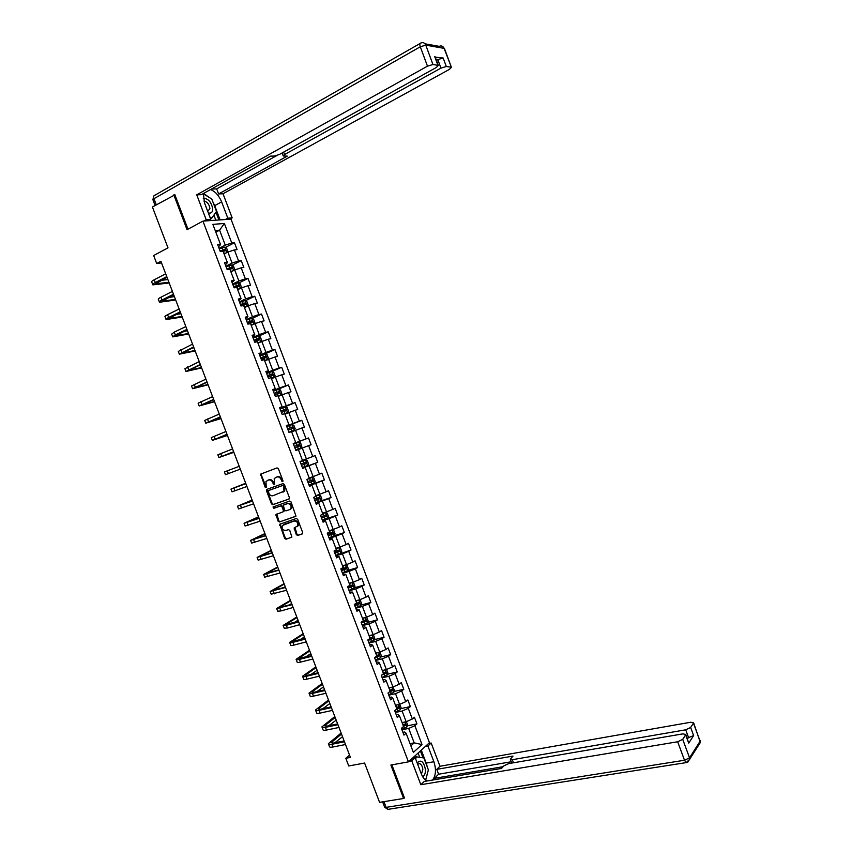 <?xml version="1.0" encoding="UTF-8"?>
<svg xmlns="http://www.w3.org/2000/svg" width="852" height="852" viewBox="0 0 852 852"><rect width="100%" height="100%" fill="white"/><g stroke="black" fill="none" stroke-linecap="round" stroke-linejoin="round"><path stroke-width="1.28" d="M282.598 481.657L282.928 480.645L278.37 468.685L277.049 467.897L260.648 474.117L265.089 487.078L266.271 487.408L265.952 481.529L268.54 480.017C270.34 479.612 271.745 480.453 272.747 482.562L273.332 484.106L274.536 484.426L274.206 478.547L276.836 477.003C278.657 476.587 280.074 477.44 281.075 479.548L282.598 481.657M296.294 534.63L297.625 535.461L302.204 533.97L302.684 532.553L297.646 519.315L296.315 518.495L279.722 524.278L284.664 538.421L285.984 539.241L291.885 537.09L289.776 530.434L288.455 529.614L285.74 530.508C282.811 530.338 281.671 528.677 282.332 525.514L294.121 520.998C297.071 521.136 298.221 522.798 297.593 525.982L294.174 527.952L296.294 534.63L298.296 535.12L302.535 533.746M174.894 194.852L152.412 207.004L168.004 247.857L153.658 255.525L156.704 263.492L160.9 261.276L350.428 757.407L345.805 758.28L348.745 765.969L364.592 763.041L379.587 802.35L403.592 798.484L404.38 797.717M173.819 194.895L187.057 229.689L202.946 221.115L408.438 761.858L390.866 765.043L403.592 798.484M288.924 499.091L289.403 497.653L284.344 484.383L283.024 483.585L266.953 489.346L266.495 490.773L271.5 503.894L272.81 504.703L289.03 499.038M291.001 501.86L296.006 516.163L279.403 521.978L278.082 521.168L275.995 514.491L282.917 511.924L283.397 510.497L281.969 506.759L280.649 505.95L273.875 508.293L273.002 506.972L289.669 501.051L291.001 501.86M202.946 221.115L230.999 219.102L429.461 742.699L408.438 761.858M407.299 725.819L416.926 723.891L414.413 717.246L412.336 719.013L408.289 708.332L410.376 706.596L407.852 699.939L405.754 701.665L401.697 690.972L403.805 689.289L401.281 682.622L399.162 684.284L395.104 673.591L397.234 671.962L394.71 665.284L392.57 666.892L388.501 656.178L390.653 654.613L388.129 647.925L385.956 649.48L381.888 638.755L384.071 637.232L381.536 630.544L379.342 632.046L375.274 621.31L377.468 619.841L374.933 613.142L372.729 614.59L368.65 603.834L370.865 602.428L368.33 595.718L366.094 597.114L362.015 586.346L364.262 584.994L361.717 578.274L359.459 579.616L355.369 568.838L357.638 567.528L355.092 560.808L352.813 562.096L348.713 551.297L351.013 550.051L348.457 543.331L346.157 544.556L342.057 533.746L344.368 532.553L341.822 525.822L339.49 526.983L335.39 516.174L337.722 515.034L335.166 508.293L332.823 509.4L328.712 498.569L331.077 497.493L328.51 490.741L326.146 491.796L322.035 480.954L324.41 479.921L321.854 473.169L319.457 474.17L315.346 463.307L317.743 462.338L315.176 455.575L312.769 456.523L308.637 445.649L311.065 444.733L308.499 437.96L306.06 438.844L301.938 427.96L304.388 427.108L301.81 420.324L299.35 421.154L295.218 410.259L297.689 409.45L295.112 402.655L292.63 403.443L288.487 392.527L290.99 391.782L288.413 384.976L285.899 385.7L281.756 374.784L284.28 374.092L281.692 367.276L279.168 367.947L275.015 357.009L277.56 356.37L274.972 349.554L272.427 350.172L268.274 339.213L270.829 338.638L268.242 331.811L265.675 332.365L261.511 321.396L264.099 320.874L261.511 314.047L258.912 314.537L254.748 303.557L257.357 303.099L254.759 296.251L252.139 296.698L247.975 285.697L250.605 285.292L248.007 278.444L245.365 278.828L241.191 267.816L243.842 267.475L241.244 260.605L238.581 260.936L234.396 249.913L237.08 249.625L234.47 242.756L231.787 243.022L224.364 223.48L212.862 224.364L220.391 244.173L217.611 244.449L220.263 251.457L223.043 251.159L227.282 262.32L224.523 262.661L227.186 269.658L232.159 268.614L231.712 267.23L226.888 268.87M416.926 723.891L414.86 725.68L422.017 744.552L413.369 752.38L406.106 733.252L403.976 735.106L401.398 728.332L403.539 726.5L399.439 715.691L397.277 717.48L394.7 710.696L396.872 708.917L392.761 698.097L390.578 699.833L387.99 693.038L390.184 691.323L386.073 680.482L383.858 682.164L381.281 675.359L383.496 673.698L379.374 662.845L377.148 664.475L374.56 657.669L376.797 656.061L372.665 645.188L370.418 646.764L367.83 639.948L370.087 638.393L365.955 627.509L363.676 629.032L361.088 622.205L363.367 620.703L359.235 609.808L356.935 611.267L354.336 604.441L356.647 603.003L352.504 592.087L350.183 593.493L347.584 586.645L349.916 585.271L345.763 574.344L343.42 575.696L340.821 568.838L343.175 567.517L339.021 556.58L336.647 557.868L334.048 551.01L336.423 549.742L332.269 538.794L329.873 540.019L327.264 533.15L329.66 531.946L325.507 520.987L323.089 522.159L320.48 515.279L322.897 514.129L318.733 503.149L316.294 504.267L313.674 497.376L316.124 496.29L311.949 485.299L309.489 486.354L306.869 479.463L309.34 478.419L305.165 467.418L302.673 468.419L300.053 461.518L302.545 460.538L298.37 449.515L295.857 450.463L298.37 449.515M229.933 269.296L234.172 280.457L231.435 280.851L234.087 287.848L236.813 287.422L241.041 298.562L238.336 299.02L240.988 306.006L243.683 305.527L247.911 316.656L245.227 317.168L247.879 324.143L250.552 323.6L254.769 334.719L252.107 335.294L254.759 342.259L257.41 341.663L261.628 352.76L258.987 353.388L261.628 360.343L264.258 359.693L268.465 370.78L265.856 371.472L268.486 378.416L271.096 377.702L275.303 388.778L272.715 389.524L275.345 396.457L277.922 395.69L282.129 406.745L279.562 407.554L282.193 414.487L284.749 413.657L288.945 424.701L286.4 425.563L289.03 432.486L291.565 431.602L295.75 442.635L293.226 443.551L295.857 450.463L311.065 444.733M395.371 712.474L402.112 711.058L406.17 721.75L402.059 722.581M396.286 714.881L397.916 714.54L399.439 715.691M406.17 721.75L412.336 719.013M402.112 711.058L408.289 708.332M388.8 695.157L395.52 693.677L399.577 704.38L395.477 705.254M389.652 697.405L391.27 697.043L392.761 698.097M399.577 704.38L405.754 701.665M395.52 693.677L401.697 690.972M382.207 677.809L388.906 676.264L392.974 686.978L388.885 687.905M383.006 679.907L384.614 679.534L386.073 680.482M392.974 686.978L399.162 684.284M388.906 676.264L395.104 673.591M375.615 660.449L382.292 658.841L386.371 669.566L382.292 670.524M376.35 662.387L377.958 661.993L379.374 662.845M386.371 669.566L392.57 666.892M382.292 658.841L388.501 656.178M369.012 643.068L375.668 641.396L379.747 652.131L375.679 653.133M369.683 644.847L371.291 644.442L372.665 645.188M379.747 652.131L385.956 649.48M375.668 641.396L381.888 638.755M362.398 625.666L369.044 623.92L373.123 634.676L369.065 635.709M363.016 627.274L364.613 626.859L365.955 627.509M373.123 634.676L379.342 632.046M369.044 623.92L375.274 621.31M355.785 608.243L362.398 606.432L366.488 617.199L362.451 618.275M356.338 609.691L359.235 609.808M366.488 617.199L372.729 614.59M362.398 606.432L368.65 603.834M349.16 590.798L355.753 588.913L359.842 599.702L355.817 600.82M349.65 592.087L352.504 592.087M359.842 599.702L366.094 597.114M355.753 588.913L362.015 586.346M342.525 573.321L349.096 571.383L353.197 582.172L349.182 583.332M342.951 574.461L345.763 574.344M353.197 582.172L359.459 579.616M349.096 571.383L355.369 568.838M335.88 555.834L342.44 553.832L346.54 564.631L342.536 565.834M336.252 556.814L339.021 556.58M346.54 564.631L352.813 562.096M342.44 553.832L348.713 551.297M329.234 538.326L335.763 536.249L339.873 547.069L335.88 548.315M329.543 539.146L332.269 538.794M339.873 547.069L346.157 544.556M335.763 536.249L342.057 533.746M322.567 520.796L329.085 518.655L333.196 529.486L329.213 530.764M322.823 521.445L325.507 520.987M333.196 529.486L339.49 526.983M329.085 518.655L335.39 516.174M315.9 503.244L322.397 501.029L326.508 511.882L322.546 513.202M316.092 503.734L318.733 503.149M326.508 511.882L332.823 509.4M322.397 501.029L328.712 498.569M309.223 485.672L315.698 483.393L319.82 494.245L315.868 495.608M309.351 486.002L311.949 485.299M319.82 494.245L326.146 491.796M315.698 483.393L322.035 480.954M302.545 468.067L308.999 465.724L313.121 476.598L309.18 478.004M302.609 468.238L305.165 467.418M313.121 476.598L319.457 474.17M308.999 465.724L315.346 463.307M295.857 450.452L302.279 448.035L306.411 458.93L302.481 460.368M306.411 458.93L312.769 456.523M302.279 448.035L308.637 445.649M291.65 431.847L295.559 430.335L299.702 441.229L293.28 443.668M293.258 443.615L295.75 442.635M299.702 441.229L306.06 438.844M295.559 430.335L301.938 427.96M284.941 414.157L288.828 412.602L292.971 423.519L286.57 426.021M286.485 425.808L288.945 424.701M292.971 423.519L299.35 421.154M288.828 412.602L295.218 410.259M278.21 396.446L282.097 394.849L286.24 405.776L279.861 408.353M279.712 407.97L282.129 406.745M286.24 405.776L292.63 403.443M282.097 394.849L288.487 392.527M271.479 378.714L275.345 377.085L279.499 388.022L273.141 390.663M272.938 390.12L275.303 388.778M279.499 388.022L285.899 385.7M275.345 377.085L281.756 374.784M264.738 360.96L268.593 359.288L272.747 370.237L266.42 372.952M266.144 372.239L268.465 370.78M272.747 370.237L279.168 367.947M268.593 359.288L275.015 357.009M257.986 343.186L261.83 341.471L265.994 352.44L259.679 355.22M259.349 354.336L261.628 352.76M265.994 352.44L272.427 350.172M261.83 341.471L268.274 339.213M251.233 325.389L255.057 323.632L259.232 334.612L252.938 337.456M252.543 336.423L254.769 334.719M259.232 334.612L265.675 332.365M255.057 323.632L261.511 321.396M244.471 307.572L248.283 305.772L252.458 316.763L246.185 319.681M245.727 318.478L247.911 316.656M252.458 316.763L258.912 314.537M248.283 305.772L254.748 303.557M237.687 289.733L241.489 287.891L245.674 298.892L239.423 301.885M238.901 300.511L241.041 298.562M245.674 298.892L252.139 296.698M241.489 287.891L247.975 285.697M230.913 271.873L234.694 269.977L238.88 281L232.649 284.057M232.064 282.523L234.172 280.457M238.88 281L245.365 278.828M234.694 269.977L241.191 267.816M224.119 253.992L227.889 252.054L232.085 263.087L225.876 266.218M225.226 264.514L226.717 263.758L227.282 262.32M232.085 263.087L238.581 260.936M227.889 252.054L234.396 249.913M215.833 232.181L219.592 230.189L225.269 245.152L219.092 248.347M218.378 246.484L219.869 245.706L220.391 244.173M225.269 245.152L231.787 243.022M215.215 230.562L219.592 230.189L224.364 223.48M349.565 755.16L345.805 758.28M156.704 263.492L161.539 262.938M410.057 743.668L414.189 742.88L408.704 728.428L401.942 729.77M410.888 745.83L414.189 742.88L422.017 744.552M402.921 732.337L404.551 732.006L406.106 733.252M408.704 728.428L414.86 725.68M225.375 247.442L234.47 242.756M232.053 265.228L241.244 260.605M238.709 283.002L248.007 278.444M245.355 300.745L254.759 296.251M251.979 318.467L261.511 314.047M258.593 336.178L268.242 331.811M265.068 353.91L274.972 349.554M270.712 371.973L281.692 367.276M274.248 390.866L288.413 384.976M280.01 408.758L295.112 402.655M286.655 426.256L301.81 420.324M293.301 443.732L308.499 437.96M302.481 467.897L317.743 462.338M309.095 485.32L324.41 479.921M315.709 502.733L331.077 497.493M325.815 518.964L337.722 515.034M333.888 535.897L344.368 532.553M335.688 555.323L351.013 550.051M347.627 570.499L357.638 567.528M354.304 587.827L364.262 584.994M360.971 605.144L370.865 602.428M367.617 622.439L377.468 619.841M374.262 639.714L384.071 637.232M380.887 656.977L390.653 654.613M387.511 674.22L397.234 671.962M394.114 691.441L403.805 689.289M400.717 708.64L410.376 706.596M282.907 481.369L281.778 479.271C280.766 477.152 279.36 476.3 277.539 476.715L276.836 477.003M276.048 477.269L277.539 476.715M267.773 480.283L269.243 479.74C271.053 479.325 272.448 480.177 273.449 482.275L274.568 484.373M261.617 473.595L261.287 474.969L266.314 487.333M267.453 489.165L267.198 490.486L272.203 503.596L273.513 504.395L289.179 498.942M283.556 486.077L282.63 485.512L268.518 490.56L268.817 493.17C269.807 495.268 271.213 496.12 273.013 495.726L283.993 491.21L283.556 486.077L284.259 485.778L282.63 485.512M269.179 490.283L283.322 485.225M282.939 492.2L284.696 490.912L284.877 487.408L284.174 487.706M284.259 485.778L284.877 487.408M295.868 516.355L279.403 521.978M276.836 514.001L278.785 520.849L280.095 521.658M283.045 511.871L284.089 510.188L282.662 506.45L281.341 505.651L273.875 508.293M273.78 506.567L274.578 507.984M289.733 509.592L290.883 508.623C291.565 505.406 290.415 503.734 287.443 503.596L283.269 505.247L284.643 510.071L285.974 510.88L289.733 509.592M290.074 509.443L291.576 508.314C292.247 505.108 291.107 503.425 288.136 503.298L287.443 503.596M284.27 504.64L288.136 503.298M294.984 527.463L296.975 534.3M297.092 526.664L298.275 525.652C298.903 522.478 297.753 520.817 294.813 520.678L294.121 520.998M283.759 524.427L294.813 520.678M280.532 523.788L280.372 525.013L285.356 538.091L286.666 538.911L291.778 537.25M227.196 252.416L227.921 251.51L226.611 248.081L224.747 247.112L219.273 248.827M224.864 253.608L224.076 253.885M226.153 252.948L223.98 253.619M223.149 251.446L225.375 250.754L224.928 249.37L220.093 250.999M220.199 251.265L223.682 250.009L224.566 250.712M152.689 284.483L151.773 282.097C151.241 281.692 152.061 280.915 154.223 279.765L165.693 273.812M169.197 282.981L152.838 284.877C152.306 284.483 153.126 283.705 155.298 282.566L166.768 276.634M167.013 277.262L155.618 283.844L168.92 282.257M160.826 280.457L167.876 279.52M208.303 212.915C211.083 213.628 212.563 212.372 212.755 209.145C211.434 202.052 208.271 198.441 203.277 198.303M207.718 211.349L209.922 208.602C209.326 204.48 207.43 201.967 204.256 201.061L203.884 201.072M203.351 193.798L211.797 199.059L216.493 211.445L211.786 218.123L209.837 216.94M210.54 218.794L211.786 218.123M422.677 776.694C424.637 775.661 425.553 773.254 425.414 769.462C423.636 761.368 420.888 759.185 417.171 762.934M421.431 774.138L422.837 769.462C422.454 766.278 421.357 764.329 419.525 763.616L417.672 764.265M415.691 759.057L416.319 756.821L423.859 757.95L428.375 769.867L425.606 780.219M413.38 757.353L416.319 756.821M208.293 220.732L210.774 219.401L206.184 219.72L196.737 194.842L427.48 66.168L420.302 46.775L153.967 198.697L156.289 204.81M210.774 219.401L204.448 202.755L203.415 193.51M212.83 201.764L214.704 205.651L221.626 201.881C218.964 195.545 215.258 191.444 210.497 189.581M221.626 201.881L227.814 218.197L232.17 217.888L223.022 193.755L218.613 193.936L287.273 156.129L283.247 155.991L284.568 154.521L440.953 68.117L437.811 59.619L443.157 58L435.244 57.137M211.424 189.059L216.696 188.878L218.613 193.936M223.022 193.755L449.494 69.342L451.4 67.308L444.105 48.372L425.787 45.135L432.954 64.518L438.29 65.38L436.394 67.457L279.36 154.489L274.248 156.086L270.734 156.076L201.37 194.65L196.737 194.842M203.703 221.062L206.184 219.72M229.71 219.198L232.17 217.888M225.354 219.507L227.814 218.197M451.059 67.191L446.299 66.488L440.953 68.117M432.954 64.518L427.48 66.168M174.085 194.884L174.766 194.501L187.972 229.199M436.437 60.386L437.811 59.619M216.696 188.878L276.666 155.628M210.039 197.962L203.564 193.436M214.704 205.651L220.104 219.891M218.911 219.976L215.961 212.201M215.833 220.189L213.905 215.109M425.286 746.501L427.917 746.011L431.176 743.029L439.983 766.257L690.802 722.23L693.624 722.847L690.642 727.47L693.634 735.564L687.181 738.183M427.917 746.011L433.881 761.72C436.341 769.452 435.894 775.565 432.528 780.07M409.067 761.294L411.74 760.804L415.169 757.673L421.25 773.691C422.688 777.333 424.552 779.782 426.852 781.028M411.74 760.804L420.835 784.724L424.211 781.465L501.498 768.429L503.947 765.81L508.708 763.594L682.984 733.86L685.828 734.53L688.704 743.136L693.634 735.564M434.882 779.665L434.382 778.345L438.61 774.212L436.767 769.356L439.983 766.257M428.556 743.519L431.176 743.029M412.506 758.163L415.169 757.673M420.835 784.724L677.659 741.762L682.718 739.355L685.828 734.53M688.704 737.928L685.7 729.813L512.329 759.696L510.305 759.217L513.01 756.075L436.767 769.356M685.7 729.813L690.642 727.47M403.933 798.154L404.508 798.058L391.867 764.862M503.117 766.693L434.382 778.345M511.275 761.763L438.61 774.212M421.293 750.143L426.202 763.094L433.881 761.72M425.67 780.272L427.779 772.114M427.342 767.119L426.202 763.094M422.997 757.822L420.398 750.963M419.716 757.332L418.098 753.062M233.842 270.414L234.683 269.328L233.373 265.899L231.478 264.94L226.057 266.697M231.946 271.351L230.849 271.724M233.16 270.744L230.764 271.49M226.973 269.115L230.466 267.858L231.339 268.572M240.488 288.37L241.435 287.113L240.136 283.695L238.24 282.768L232.841 284.547M239.007 289.094L237.623 289.542M240.179 288.519L237.538 289.329M235.408 287.646L238.933 286.453L238.496 285.069L233.661 286.719M233.746 286.943L237.25 285.676L238.102 286.4M159.345 301.874L158.419 299.457C157.897 299.105 158.728 298.36 160.911 297.231L172.423 291.416M175.704 300L159.484 302.236C158.973 301.885 159.803 301.15 161.976 300.032L173.499 294.238M173.712 294.813L162.263 301.203L175.448 299.35M168.259 297.55L174.404 296.613M165.991 319.255L165.054 316.795C164.553 316.486 165.394 315.783 167.588 314.686L179.133 309.01M182.19 317.008L166.119 319.575C165.618 319.276 166.47 318.573 168.653 317.487L180.209 311.821M180.411 312.333L168.888 318.541L181.966 316.411M175.863 314.558L180.922 313.685M244.375 307.338L247.165 306.283L248.177 304.888L246.878 301.47L245.003 300.575L239.614 302.385M247.165 306.283L244.3 307.157M240.956 305.921L245.695 304.26L245.269 302.875L240.434 304.547M240.509 304.75L244.023 303.472L244.865 304.217M251.127 325.123L253.917 324.058L254.918 322.631L253.619 319.223L251.755 318.36L246.377 320.192M253.917 324.058L251.063 324.953M247.719 323.728L252.448 322.056L252.032 320.671L247.197 322.354M247.261 322.525L250.786 321.247L251.617 322.003M257.868 342.877L260.659 341.822L261.639 340.363L260.35 336.955L258.497 336.125L253.129 337.978M260.659 341.822L257.815 342.728M254.471 341.503L259.189 339.82L258.795 338.436L253.949 340.14M254.013 340.289L257.549 339L258.348 339.778M172.626 336.604L171.678 334.122L174.255 332.12L185.843 326.572M188.686 333.984L172.743 336.891L175.32 334.911L186.918 329.383M187.099 329.841L175.512 335.858L188.484 333.462M183.681 331.46L187.44 330.736M179.261 353.942L178.302 351.418L192.552 344.112M195.161 350.949L179.357 354.187L193.617 346.924M193.777 347.318L182.126 353.154L194.991 350.492M191.828 348.223L193.947 347.765M185.885 371.248L184.905 368.703L199.24 361.631M201.636 367.894L185.97 371.472L200.316 364.432M200.444 364.784L188.739 370.428L201.487 367.5M264.599 360.609L267.39 359.555L268.359 358.064L267.07 354.666L265.228 353.868L259.881 355.742M267.39 359.555L264.557 360.492M261.213 359.267L265.93 357.574L265.536 356.189L260.701 357.904M260.744 358.021L264.29 356.732L265.089 357.531M192.499 388.544L191.508 385.956L205.928 379.129M208.101 384.816L192.573 388.725L206.993 381.93M207.111 382.218L195.342 387.692L207.973 384.486M271.33 378.32L274.11 377.266L275.079 375.753L273.78 372.356L271.958 371.589L266.612 373.485M274.11 377.266L271.287 378.224M267.954 377.01L272.661 375.295L272.278 373.911L267.432 375.636M267.475 375.743L271.032 374.443L271.809 375.263M199.112 405.818L198.111 403.198L212.606 396.606M214.555 401.718L199.166 405.957L213.671 399.407M213.756 399.641L201.935 404.924L214.459 401.462M278.05 396.01L280.83 394.955L281.778 393.411L280.489 390.014L278.679 389.289L273.343 391.206M280.83 394.955L278.018 395.935M274.685 394.721L279.381 393.006L279.009 391.611L274.163 393.358M274.195 393.432L277.763 392.133L278.519 392.974M205.705 423.061L204.693 420.419L219.273 414.061M221.009 418.609L205.747 423.167L220.338 416.862M220.402 417.033L208.516 422.134L220.934 418.407M284.749 413.678L287.539 412.624L288.477 411.047L287.188 407.661L285.388 406.968L280.074 408.896M287.539 412.624L284.099 413.87M281.405 412.411L286.091 410.685L285.74 409.301L280.883 411.058M280.904 411.111L284.483 409.801L285.228 410.675M212.297 440.292L211.275 437.608L225.929 431.506M227.452 435.468L212.329 440.367L226.994 434.296M227.047 434.413L215.087 439.334L227.399 435.34M288.945 432.262L294.238 430.271L295.165 428.673L293.876 425.286L292.087 424.615L286.783 426.575M292.13 424.637L294.26 430.239L288.935 432.241M288.114 430.09L292.8 428.343L292.449 426.958L287.603 428.726M287.614 428.758L291.192 427.448L291.927 428.354M233.885 452.316L218.9 457.535L217.846 454.787L232.585 448.919M218.9 457.535L233.65 451.709M233.672 451.762L221.658 456.502L233.853 452.242M295.633 449.888L300.926 447.896L301.842 446.267L300.554 442.891L298.786 442.252L293.493 444.233M294.824 447.737L299.499 445.99L299.158 444.595L294.302 446.384L297.902 445.074L298.605 446.043M225.46 474.692L240.307 469.132L225.46 474.692L224.406 471.944L239.231 466.31M302.332 467.514L307.615 465.501L308.509 463.839L307.231 460.463L305.517 459.878L300.192 461.869M307.636 465.458L305.517 459.878L300.181 461.848M305.857 462.21L304.59 462.679L304.867 464.084L301.512 465.352L304.26 464.34L306.188 463.605L305.857 462.21L301.001 464.01M245.706 483.254L230.967 489.08L245.866 483.68M230.977 489.112L232.021 491.828L246.931 486.471M245.845 483.638L233.725 488.047L245.717 483.297M309.02 485.118L314.281 483.084L315.176 481.401L313.898 478.025L312.151 477.45L306.88 479.484M312.151 477.45L307.391 479.239M308.211 482.977L312.865 481.199L312.546 479.814L307.689 481.625M311.3 480.262L311.544 481.668L308.19 482.935M252.117 500.039L237.516 506.195L252.49 501.04M237.538 506.258L238.56 508.942L253.555 503.82M252.458 500.933L240.264 505.161L252.16 500.156M315.698 502.701L320.948 500.646L321.832 498.931L320.554 495.566L318.818 495.023L316.06 496.13M318.818 495.023L316.039 496.066M314.889 500.561L319.532 498.771L319.223 497.387L314.377 499.208M318.041 497.824L318.211 499.229L314.857 500.497M258.518 516.813L244.055 523.288L259.115 518.367M244.087 523.384L245.099 526.025L260.18 521.147M259.061 518.218L246.803 522.255L258.593 516.983M322.365 520.263L327.615 518.186L328.478 516.44L327.2 513.074L325.475 512.574L322.738 513.692M325.475 512.574L322.706 513.607M321.555 518.133L326.199 516.323L325.901 514.938L321.044 516.781M324.75 515.364L324.868 516.77L321.523 518.037M264.919 533.565L250.584 540.37L265.728 535.674M250.637 540.498L251.638 543.097L266.782 538.453M297.625 525.908L298.264 525.684M265.643 535.471L253.342 539.327L265.015 533.799M329.032 537.804L334.261 535.706L335.113 533.938L333.835 530.572L332.131 530.093L329.394 531.243M332.131 530.093L329.351 531.137M328.222 535.674L332.855 533.863L332.568 532.468L327.711 534.321M331.449 532.894L331.524 534.289L328.18 535.557M271.309 550.286L257.112 557.421L272.331 552.969M257.176 557.591L258.156 560.147L273.385 555.738M272.235 552.703L259.86 556.388L271.426 550.594M338.819 547.612L340.928 553.161L341.748 551.404L340.47 548.049L338.776 547.602L336.05 548.773M338.776 547.602L336.007 548.635M334.879 553.193L339.501 551.372L339.224 549.977L334.367 551.851M338.127 550.403L338.169 551.776L334.825 553.054M277.688 566.995L263.63 574.45L278.934 570.233M263.705 574.653L264.674 577.187L279.988 573.002M278.806 569.913L266.378 573.417L277.837 567.368M342.334 572.832L347.541 570.68L348.372 568.848L347.094 565.494L345.454 565.1L342.696 566.271M347.563 570.638L345.454 565.1L342.642 566.122M341.524 570.702L346.146 568.859L345.869 567.464L341.013 569.349M344.804 567.89L344.804 569.253L341.46 570.542M284.067 583.695L270.137 591.469L285.516 587.486M270.233 591.703L271.181 594.195L286.57 590.244M285.377 587.103L272.885 590.425L284.238 584.121M283.908 587.539L285.26 586.804M348.969 590.308L354.166 588.136L354.986 586.272L353.708 582.928L352.036 582.544L349.341 583.758M352.036 582.544L349.267 583.577M348.159 588.178L352.771 586.325L352.504 584.93L347.648 586.836M351.461 585.356L351.429 586.708L348.095 587.997M290.436 600.362L276.644 608.466L292.098 604.707M276.74 608.733L277.677 611.182L280.894 610.948L293.152 607.465M291.938 604.281L279.381 607.423L290.628 600.862M288.775 605.186L291.65 603.536M358.543 600.064L355.966 601.214M357.308 600.404L355.891 601.011M358.745 600L360.321 600.341L361.589 603.685L360.779 605.57L355.603 607.764M354.794 605.634L359.395 603.77L359.139 602.375L355.018 604.015M358.106 602.801L358.042 604.143L354.72 605.431M296.794 617.018L283.13 625.432L286.378 625.293L298.669 621.917M283.247 625.741L284.174 628.158L287.433 628.03L299.723 624.676M298.488 621.428L285.878 624.399L297.007 617.572M294.004 622.663L298.03 620.256M364.922 617.615L362.59 618.658M363.644 617.956L362.505 618.435M365.519 617.455L366.924 617.721L368.192 621.065L367.414 622.94L362.228 625.198M361.418 623.068L366.009 621.193L365.764 619.798L363.058 620.906M364.741 620.224L364.656 621.555L361.333 622.844M303.152 633.654L289.616 642.387C289.467 642.962 290.564 642.951 292.907 642.355L305.24 639.106M289.755 642.727L290.66 645.102C290.511 645.688 291.608 645.678 293.951 645.081L306.283 641.854M305.027 638.563L292.364 641.354L303.387 634.271M299.478 640.022L304.409 636.945M371.323 635.134L369.204 636.082M369.97 635.486L369.108 635.826M372.313 634.878L373.506 635.091L374.773 638.425L374.017 640.331L368.841 642.61M368.032 640.491L372.622 638.606L372.377 637.211L370.013 638.201M371.365 637.637L371.259 638.947L367.936 640.235M309.5 650.257L296.102 659.32C295.963 659.938 297.071 659.959 299.425 659.395L311.789 656.264M296.24 659.693L297.135 662.036C296.997 662.654 298.115 662.686 300.468 662.121L312.844 659.022M311.566 655.667L298.839 658.287L309.755 650.949M305.133 657.297L310.778 653.622M377.734 652.632L375.817 653.473M376.275 652.983L375.711 653.207M379.129 652.281L380.098 652.44L381.355 655.774L380.61 657.701L375.444 660.002M374.635 657.882L379.215 655.987L378.98 654.592L376.616 655.593M377.99 655.018L377.851 656.317L374.752 657.52M315.836 666.86L302.567 676.232C302.449 676.903 303.568 676.957 305.932 676.413L318.339 673.41M302.726 676.648L303.61 678.948C303.493 679.619 304.611 679.683 306.976 679.14L319.393 676.158M318.094 672.76L307.551 675.317L305.304 675.199L316.124 667.606M310.927 674.496L317.146 670.268M384.156 670.087L382.41 670.854M385.956 669.661L386.67 669.768L387.937 673.091L387.17 675.093L382.037 677.372M381.621 675.114L385.807 673.346L385.583 671.951L383.219 672.963M384.593 672.388L384.444 673.666L382.548 674.411M322.173 683.432L309.031 693.134C308.935 693.837 310.064 693.933 312.439 693.411L324.889 690.535M309.201 693.571L310.064 695.839C309.968 696.553 311.108 696.648 313.472 696.137L325.933 693.283M324.612 689.832L314.037 692.282L311.768 692.09L322.482 684.241M316.816 691.632L323.494 686.904M390.578 687.521L389.002 688.203M392.825 687.021L394.497 690.397L393.752 692.42L388.629 694.721M389.236 692.069L392.399 690.684L392.165 689.289L389.801 690.322M391.196 689.726L391.025 690.993L390.152 691.345M328.499 699.993L315.485 710.004C315.4 710.76 316.55 710.887 318.925 710.387L331.417 707.639M315.677 710.483L316.529 712.709C316.443 713.465 317.594 713.603 319.969 713.113L332.461 710.376M331.13 706.883L320.522 709.226L318.222 708.96L328.829 700.855M322.78 708.726L329.841 703.518M397.011 704.923L395.584 705.541M399.663 704.338L401.058 707.671L400.323 709.727L395.211 712.048M396.702 709.056L398.97 708.001L398.747 706.606L396.382 707.65M397.777 707.053L396.766 708.64M334.815 716.521L321.939 726.852C321.864 727.651 323.025 727.821 325.421 727.352L337.946 724.722M322.131 727.374L322.972 729.557C322.908 730.356 324.069 730.526 326.454 730.068L338.99 727.459M337.637 723.912L326.987 726.149L324.665 725.819L335.166 717.459M328.797 725.766L336.189 720.121M403.454 722.304L402.155 722.858M406.372 721.665L407.607 724.935L406.883 727.022L401.782 729.355M403.465 726.298L405.541 725.308L405.328 723.902L402.964 724.967M404.359 724.349L403.326 725.925M341.12 733.039L328.382 743.689C328.329 744.531 329.5 744.733 331.897 744.286L344.464 741.783M328.584 744.233L329.404 746.384C329.362 747.236 330.533 747.438 332.93 747.002L345.507 744.52M344.133 740.921L333.452 743.051L331.108 742.656L341.503 734.041M334.879 742.763L342.515 736.692M281.778 479.271L281.075 479.548M276.197 477.205L275.494 477.493M274.035 483.819L273.332 484.106M273.449 482.275L272.747 482.562M269.243 479.74L268.54 480.017M267.911 480.219L267.209 480.507M265.792 486.79L265.089 487.078M261.287 474.969L260.574 475.246M282.363 480.816L281.661 481.103M273.513 504.395L272.81 504.703M272.203 503.596L271.5 503.894M267.198 490.486L266.495 490.773M269.221 490.262L268.518 490.56M278.785 520.849L278.082 521.168M276.644 515.247L275.952 515.567M284.089 510.188L283.397 510.497M282.662 506.45L281.969 506.759M281.341 505.651L280.649 505.95M284.387 504.597L283.695 504.895M294.824 528.666L294.142 528.996M284.163 524.246L283.471 524.566M286.666 538.911L285.984 539.241M285.356 538.091L284.664 538.421M280.372 525.013L279.68 525.333M298.296 535.12L297.625 535.461M226.824 252.597L224.747 247.112M222.862 249.977L222.031 247.804M224.204 253.534L223.384 251.361M223.597 250.03L224.853 249.38M154.223 279.765L155.298 282.566M156.598 282.662L157.066 283.876M155.107 205.481L152.977 199.89L153.967 198.697C153.307 196.588 153.679 195.406 155.075 195.14L419.94 43.558M425.01 43.814L439.227 46.349C441.379 45.422 443.008 46.093 444.105 48.372L444.574 48.852M437.917 65.253L434.733 56.647M443.157 58L446.299 66.488M283.663 152.114L284.568 154.521M425.787 45.135C424.658 42.792 422.997 42.099 420.803 43.058C419.674 43.09 419.503 44.325 420.302 46.775L425.787 45.135M688.704 743.136L685.668 734.935M682.718 739.355L689.556 757.822L700.11 741.187L693.475 723.22M383.943 801.647L386.116 807.366L684.507 760.25L677.659 741.762M512.329 759.696L513.49 762.785M689.556 757.822L684.507 760.25L686.179 762.646L689.811 759.164L689.556 757.822M700.099 740.367L700.355 742.497L698.576 745.319M687.798 762.125L700.355 742.497L693.624 722.847M686.957 762.487L387.916 809.368L386.116 807.366L384.54 806.929L382.612 801.86M388.874 809.219L387.916 809.368L384.635 807.206M233.629 270.521L231.52 264.972M229.646 267.847L228.815 265.675M230.988 271.405L230.168 269.221M230.37 267.879L231.637 267.24M240.424 288.413L238.294 282.8M236.419 285.697L235.599 283.524M237.772 289.243L236.941 287.071M237.133 285.697L238.411 285.079M160.911 297.231L161.976 300.032M163.264 300.085L163.69 301.193M167.588 314.686L168.653 317.487M169.921 317.487L170.304 318.488M247.197 306.251L245.046 300.607M243.193 303.525L242.373 301.352M244.535 307.071L243.715 304.899M243.896 303.504L245.174 302.897M253.939 324.026L251.798 318.382M249.955 321.332L249.125 319.17M251.297 324.868L250.477 322.706M250.648 321.279L251.926 320.682M260.68 341.78L258.539 336.146M256.708 339.117L255.888 336.955M258.05 342.642L257.229 340.48M257.389 339.043L258.678 338.457M174.255 332.12L175.32 334.911M176.566 334.868L176.907 335.763M180.912 349.533L181.977 352.323M183.212 352.238L183.5 353.005M187.557 366.924L188.622 369.704M189.836 369.576L190.092 370.237M267.411 359.512L265.281 353.889M263.449 356.871L262.629 354.709M264.791 360.407L263.971 358.245M264.12 356.775L265.409 356.211M194.203 384.295L195.268 387.074M196.461 386.893L196.674 387.447M274.142 377.223L272.001 371.61M270.18 374.614L269.36 372.452M271.522 378.139L270.702 375.977M270.851 374.486L272.139 373.932M200.838 401.643L201.903 404.423M280.851 394.913L278.721 389.311M276.911 392.335L276.091 390.173M278.253 395.85L277.433 393.699M277.56 392.176L278.86 391.643M207.473 418.971L208.527 421.74M287.561 412.581L285.431 406.979M283.631 410.025L282.811 407.874M284.962 413.539L284.153 411.388M284.27 409.855L285.58 409.322M214.086 436.277L215.151 439.046M290.34 427.704L289.531 425.553M291.672 431.208L290.862 429.057M290.979 427.502L292.279 426.99M220.7 453.562L221.754 456.331M300.948 447.864L298.828 442.273M297.05 445.351L296.23 443.2M298.381 448.855L297.561 446.714M297.667 445.127L298.977 444.627M227.303 470.826L228.357 473.595M303.738 462.987L302.929 460.836M305.069 466.481L304.26 464.34M304.867 464.084L306.188 463.605M233.895 488.068L234.96 490.837M314.303 483.041L312.194 477.471M310.426 480.592L309.617 478.451M311.757 484.085L310.937 481.944M311.544 481.668L312.865 481.199M240.488 505.3L241.542 508.058M320.97 500.603L318.861 495.033M317.104 498.186L316.294 496.045M318.435 501.668L317.615 499.528M318.211 499.229L319.532 498.771M247.069 522.5L248.124 525.258M327.637 518.144L325.517 512.584M323.771 515.748L322.961 513.607M325.102 519.23L324.292 517.1M324.868 516.77L326.199 516.323M253.64 539.689L254.695 542.436M334.282 535.663L332.173 530.104M330.438 533.288L329.628 531.158M331.758 536.771L330.949 534.641M331.524 534.289L332.855 533.863M260.201 556.846L261.255 559.594M337.094 550.818L336.284 548.677M338.414 554.29L337.605 552.16M338.169 551.776L339.501 551.372M266.761 573.992L267.805 576.729M267.517 572.693L267.752 573.311M343.739 568.316L342.93 566.186M345.06 571.788L344.251 569.658M344.804 569.253L346.146 568.859M273.311 591.107L274.355 593.855M274.003 589.659L274.291 590.393M354.187 588.093L352.078 582.555M350.374 585.793L349.565 583.673M351.695 589.264L350.886 587.145M351.429 586.708L352.771 586.325M279.85 608.211L280.894 610.948M280.489 606.613L280.809 607.444M360.801 605.527L358.713 600.01M357.009 603.259L356.2 601.129M358.319 606.72L357.51 604.601M358.042 604.143L359.395 603.77M286.378 625.293L287.433 628.03M286.964 623.536L287.326 624.484M367.414 622.94L365.348 617.498M363.623 620.693L362.824 618.573M364.944 624.154L364.134 622.035M364.656 621.555L366.009 621.193M292.907 642.355L293.951 645.081M293.429 640.448L293.833 641.492M374.017 640.331L371.983 634.964M370.237 638.105L369.438 635.986M371.557 641.567L370.748 639.447M371.259 638.947L372.622 638.606M299.425 659.395L300.468 662.121M299.893 657.339L300.33 658.489M380.61 657.701L378.607 652.419M376.84 655.507L376.041 653.388M378.16 658.958L377.351 656.839M377.851 656.317L379.215 655.987M305.932 676.413L306.976 679.14M306.337 674.209L306.827 675.466M387.191 675.05L385.221 669.842M383.443 672.878L382.644 670.769M384.753 676.328L383.954 674.22M384.444 673.666L385.807 673.346M312.439 693.411L313.472 696.137M312.79 691.057L313.312 692.42M393.773 692.378L391.824 687.244M390.035 690.237L389.226 688.118M391.334 693.677L390.535 691.568M391.025 690.993L392.399 690.684M318.925 710.387L319.969 713.113M319.223 707.884L319.788 709.354M400.344 709.684L398.427 704.625M396.617 707.565L395.807 705.456M397.916 711.005L397.117 708.896M397.596 708.3L398.97 708.001M325.421 727.352L326.454 730.068M325.656 724.701L326.252 726.277M406.905 726.969L405.009 721.985M403.188 724.882L402.389 722.773M404.487 728.311L403.688 726.213M404.157 725.584L405.541 725.308M331.897 744.286L332.93 747.002M332.067 741.485L332.717 743.168M261.362 473.84L260.648 474.117M267.262 489.378L266.559 489.666M284.696 490.912L283.993 491.21M276.698 514.182L275.995 514.491M284.035 511.264L283.343 511.573M273.694 506.674L273.002 506.972M291.576 508.314L290.883 508.623M294.867 527.622L294.174 527.952M298.275 525.652L297.593 525.982M280.414 523.959L279.722 524.278M223.682 250.009L224.928 249.37M451.4 67.308L444.446 48.5L442.22 46.21M153.839 195.971L152.891 199.634M282.108 152.966L283.152 155.724M438.29 65.38L435.106 56.786M510.433 759.547L511.764 763.072M230.466 267.858L231.712 267.23M237.25 285.676L238.496 285.069M244.023 303.472L245.269 302.875M250.786 321.247L252.032 320.671M257.549 339L258.795 338.436M264.29 356.732L265.536 356.189M271.032 374.443L272.278 373.911M277.763 392.133L279.009 391.611M284.483 409.801L285.74 409.301M291.192 427.448L292.449 426.958M297.902 445.074L299.158 444.595M311.534 480.177L312.546 479.814M318.552 497.621L319.223 497.387M325.368 515.109L325.901 514.938"/></g></svg>

